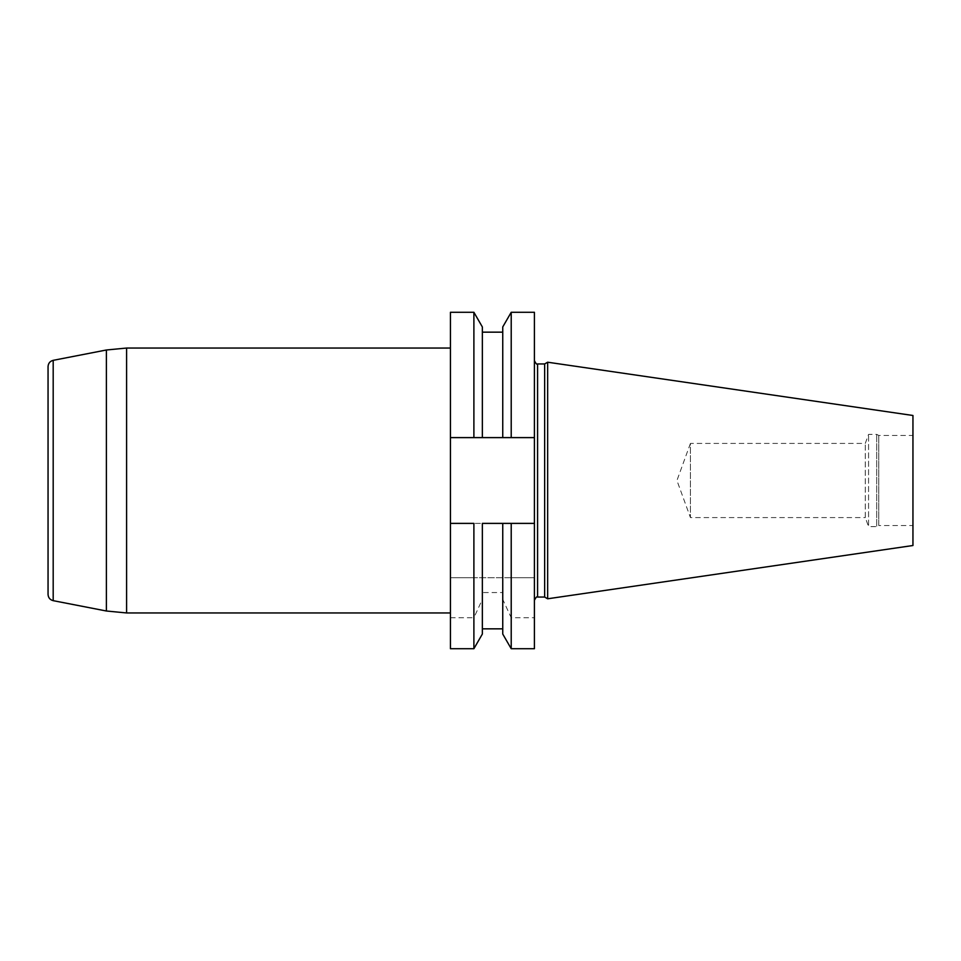 <?xml version="1.0" encoding="UTF-8"?>
<svg xmlns="http://www.w3.org/2000/svg" width="961" height="961" viewBox="0 0 961 961"><rect width="100%" height="100%" fill="white"/><g stroke="black" fill="none" stroke-linecap="round" stroke-linejoin="round"><path stroke-width="0.72" stroke-dasharray="4.8 3.6" d="M450.433 497.221L450.433 348.05L450.433 497.221M450.433 648.711L450.433 437.615L473.893 437.615L473.893 312.289M450.433 312.289L450.433 437.615L534.412 437.615L534.412 523.385L511.216 523.385L511.216 577.717L534.412 577.717L534.412 523.385L450.433 523.385L473.893 523.385L473.893 577.717L450.433 577.717L534.412 577.717L534.412 617.767L511.216 617.767L502.747 599.364L502.747 592.553L482.35 592.553L482.35 599.364L473.893 617.767L473.893 648.711M865.284 517.583L865.284 443.417L865.284 517.583L868.564 526.616L868.564 434.384L868.564 526.616L876.696 526.616L876.696 434.384L876.696 526.616L878.774 525.559L878.774 435.441L878.774 525.559L912.95 525.559L912.95 435.441L878.774 435.441L876.696 434.384L868.564 434.384L865.284 443.417L690.43 443.417L690.43 517.583L690.43 443.417L676.94 480.5L690.43 517.583L865.284 517.583M511.216 312.289L511.216 437.615L534.412 437.615L534.412 312.289M511.216 648.711L511.216 617.767M534.412 648.711L534.412 617.767M534.412 480.5L534.412 360.759L534.412 480.5M450.433 617.767L473.893 617.767M912.95 435.441L912.95 525.559M544.647 363.943L544.647 597.057M547.65 362.213L547.65 598.787M912.95 415.488L912.95 545.512M511.216 577.717L473.893 577.717M534.412 437.615L450.433 437.615M450.433 523.385L534.412 523.385M482.35 326.944L482.35 437.615L482.35 332.158L482.35 437.615L502.747 437.615L502.747 326.944M502.747 592.553L502.747 523.385L502.747 577.717L502.747 523.385L482.35 523.385L482.35 592.553M502.747 634.056L502.747 599.364M482.35 634.056L482.35 599.364M482.35 577.717L482.35 523.385L482.35 577.717M48.05 594.427L48.05 366.573M537.583 597.057L537.583 363.943M53.191 600.661L53.191 360.339M106.383 349.996L106.383 611.004M126.6 612.95L126.6 348.05"/><path stroke-width="1.44" d="M450.433 523.385L450.433 648.711L473.893 648.711L473.893 523.385L450.433 523.385L450.433 312.289L473.893 312.289L473.893 437.615L482.35 437.615L450.433 437.615M511.216 312.289L511.216 437.615L534.412 437.615L534.412 312.289L511.216 312.289L502.747 326.944L502.747 437.615L482.35 437.615L482.35 326.944L473.893 312.289M534.412 523.385L511.216 523.385L511.216 648.711L534.412 648.711L534.412 437.615M544.647 597.057L544.647 363.943L547.65 362.213L547.65 598.787L544.647 597.057L537.583 597.057C537.055 596.156 535.998 597.213 534.412 600.241M547.65 598.787L912.95 545.512L912.95 415.488L547.65 362.213M511.216 437.615L502.747 437.615L511.216 437.615M473.893 648.711L482.35 634.056L482.35 523.385L511.216 523.385L502.747 523.385L502.747 634.056L511.216 648.711M53.191 600.661L53.191 360.339C49.996 361.192 48.278 363.27 48.05 366.573L48.05 594.427C48.278 597.73 49.996 599.808 53.191 600.661L106.383 611.004L106.383 349.996L126.6 348.05L126.6 612.95L106.383 611.004M544.647 363.943L537.583 363.943L537.583 597.057M537.583 363.943C537.055 364.844 535.998 363.787 534.412 360.759M482.35 628.842L502.747 628.842M482.35 332.158L502.747 332.158M53.191 360.339L106.383 349.996M450.433 348.05L126.6 348.05M450.433 612.95L126.6 612.95"/></g></svg>
